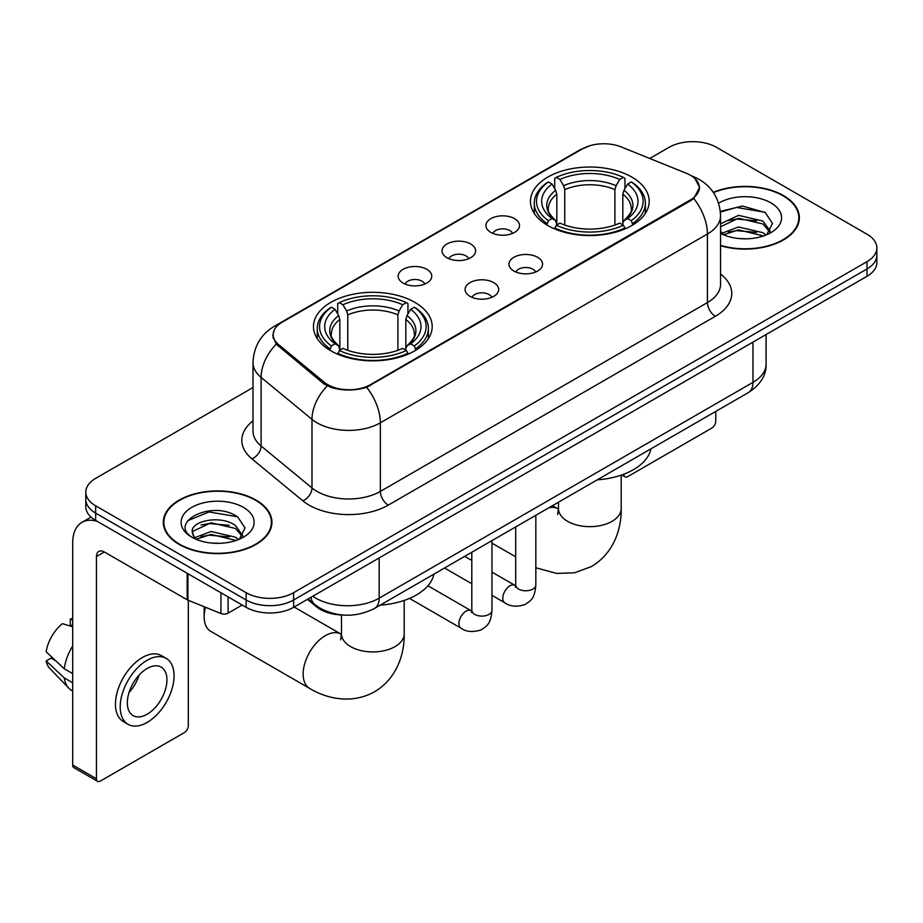 <?xml version="1.0" encoding="UTF-8"?>
<svg xmlns="http://www.w3.org/2000/svg" width="923" height="923" viewBox="0 0 923 923"><rect width="100%" height="100%" fill="white"/><g stroke="black" fill="none" stroke-linecap="round" stroke-linejoin="round"><path stroke-width="1.38" d="M414.808 302.34A59.36 34.266 0 0 0 350.117 294.91A59.36 34.266 0 0 0 313.474 326.569A59.36 34.266 0 0 0 330.861 350.809A59.36 34.266 0 0 0 395.552 358.239A59.36 34.266 0 0 0 432.195 326.569A59.36 34.266 0 0 0 414.808 302.34M631.805 177.066A59.36 34.266 0 0 0 567.114 169.636A59.36 34.266 0 0 0 530.471 201.295A59.36 34.266 0 0 0 547.858 225.524A59.36 34.266 0 0 0 612.549 232.954A59.36 34.266 0 0 0 649.192 201.295A59.36 34.266 0 0 0 631.805 177.066M490.84 232.388A16.799 9.703 180 0 1 487.506 229.642A16.799 9.703 180 0 1 493.067 217.586A16.799 9.703 180 0 1 514.596 218.67A16.799 9.703 180 0 1 517.93 229.642A16.799 9.703 180 0 1 490.84 232.388M512.553 233.392A10.084 5.815 0 0 0 509.842 230.554A10.084 5.815 0 0 0 499.908 229.077A10.084 5.815 0 0 0 492.882 233.392M446.963 257.713A16.799 9.703 180 0 1 443.628 254.979A16.799 9.703 180 0 1 449.189 242.922A16.799 9.703 180 0 1 470.718 243.995A16.799 9.703 180 0 1 474.053 254.979A16.799 9.703 180 0 1 446.963 257.713M468.676 258.717A10.084 5.815 0 0 0 465.965 255.89A10.084 5.815 0 0 0 456.043 254.413A10.084 5.815 0 0 0 449.005 258.717M403.086 283.049A16.799 9.703 180 0 1 399.751 280.304A16.799 9.703 180 0 1 405.324 268.247A16.799 9.703 180 0 1 426.853 269.331A16.799 9.703 180 0 1 430.187 280.304A16.799 9.703 180 0 1 403.086 283.049M424.799 284.053A10.084 5.815 0 0 0 422.099 281.215A10.084 5.815 0 0 0 412.166 279.738A10.084 5.815 0 0 0 405.139 284.053M513.88 271.027A16.799 9.703 180 0 1 510.546 268.281A16.799 9.703 180 0 1 516.119 256.225A16.799 9.703 180 0 1 537.636 257.309A16.799 9.703 180 0 1 540.97 268.281A16.799 9.703 180 0 1 513.88 271.027M535.594 272.031A10.084 5.815 0 0 0 532.894 269.193A10.084 5.815 0 0 0 522.96 267.716A10.084 5.815 0 0 0 515.934 272.031M470.003 296.352A16.799 9.703 180 0 1 466.68 293.606A16.799 9.703 180 0 1 472.241 281.55A16.799 9.703 180 0 1 493.77 282.634A16.799 9.703 180 0 1 497.105 293.606A16.799 9.703 180 0 1 470.003 296.352M491.717 297.356A10.084 5.815 0 0 0 489.017 294.518A10.084 5.815 0 0 0 479.083 293.053A10.084 5.815 0 0 0 472.057 297.356M686.366 173.282A30.24 17.456 180 0 1 690.404 175.232A30.24 17.456 180 0 1 699.265 187.577A30.24 17.456 180 0 1 690.404 199.922L370.458 384.637A30.24 17.456 180 0 1 324.308 382.307L278.642 344.66A30.24 17.456 180 0 1 273.173 334.645A30.24 17.456 180 0 1 282.034 322.3L582.436 148.868A30.24 17.456 180 0 1 621.156 146.919L686.366 173.282M342.86 615.03A33.597 19.395 180 0 1 316.427 606.769L307.428 599.35M720.551 245.749A54.319 31.359 0 0 0 799.364 217.759A54.319 31.359 0 0 0 783.454 195.584A54.319 31.359 0 0 0 713.283 192.319M256.029 500.093A54.319 31.359 0 0 0 196.83 493.297A54.319 31.359 0 0 0 163.302 522.268A54.319 31.359 0 0 0 179.212 544.443A54.319 31.359 0 0 0 238.399 551.239A54.319 31.359 0 0 0 271.939 522.268A54.319 31.359 0 0 0 256.029 500.093M163.856 525.095A54.319 31.359 0 0 0 163.671 525.925M694.927 178.577L699.657 187.392L693.738 198.468L690.796 200.591L366.662 387.302C354.674 390.914 342.687 390.914 330.699 387.302L323.915 383.864L276.219 344.152L272.781 335.43L274.327 329.88M253.006 387.533L95.657 478.379A33.597 19.395 0 0 0 85.816 492.086L85.816 506.727A33.597 19.395 0 0 0 95.657 520.434L246.129 607.311L246.129 599.996A33.597 19.395 0 0 0 293.641 599.996L867.009 268.962A33.597 19.395 0 0 0 876.85 255.244A33.597 19.395 0 0 1 867.009 268.962L293.641 599.996A33.597 19.395 0 0 1 246.129 599.996L95.657 513.119L246.129 599.996L246.129 592.681A33.597 19.395 0 0 0 293.641 592.681L867.009 261.647A33.597 19.395 0 0 0 876.85 247.929A33.597 19.395 0 0 0 867.009 234.211L716.536 147.345A33.597 19.395 0 0 0 669.025 147.345L649.746 158.468M85.816 499.401A33.597 19.395 0 0 0 95.657 513.119A33.597 19.395 0 0 1 85.816 499.401M85.816 492.086A33.597 19.395 0 0 0 95.657 505.804L246.129 592.681M271.57 525.925A54.319 31.359 0 0 0 271.374 525.095M798.995 221.416A54.319 31.359 0 0 0 798.81 220.585M246.129 607.311A33.597 19.395 0 0 0 293.641 607.311L867.009 276.277A33.597 19.395 0 0 0 876.85 262.57L876.85 247.929M720.551 245.38A53.753 31.036 0 0 0 798.81 217.759A53.753 31.036 0 0 0 783.062 195.814A53.753 31.036 0 0 0 713.491 192.63M738.977 238.538L747.422 238.792M722.201 233.184L738.504 226.966L762.952 232.688L765.905 235.053M723.701 234.754L738.504 229.873L763.483 235.953M720.551 230.577A25.313 14.618 0 0 0 723.92 234.95M720.551 223.839L738.504 215.359L762.952 221.07L770.22 231.119M720.551 226.746L738.504 218.255L762.952 223.977L769.644 231.869M720.551 233.392A36.516 21.079 0 0 0 770.867 232.665A36.516 21.079 0 0 0 770.867 202.852A36.516 21.079 0 0 0 718.613 203.222M766.771 234.696L772.493 223.47L765.259 212.567L742.496 206.037L720.332 211.39M722.455 234.315L720.551 232.296M720.39 212.082L736.508 207.433L764.763 212.232M728.455 220.505L736.508 219.039L756.675 220.77M728.455 232.123L736.508 230.658L756.675 232.388M623.798 474.214L623.879 474.26A5.596 3.231 120 0 0 625.044 476.822A5.596 3.231 120 0 0 627.848 476.545L711.783 428.087A5.596 3.231 120 0 0 715.752 421.223L715.752 411.427M179.604 544.212A53.753 31.036 0 0 0 238.192 550.939A53.753 31.036 0 0 0 271.374 522.268A53.753 31.036 0 0 0 255.625 500.324A53.753 31.036 0 0 0 197.049 493.597A53.753 31.036 0 0 0 163.856 522.268A53.753 31.036 0 0 0 179.604 544.212M211.552 543.059L219.986 543.301M194.765 537.694L211.067 531.475L235.515 537.198L238.469 539.574M196.264 539.263L211.067 534.382L236.046 540.463M195.018 538.824L192.399 532.686A25.313 14.618 0 0 0 196.484 539.459M242.784 535.628L235.515 525.579C220.32 514.249 189.065 521.241 192.399 532.686L192.307 531.579M192.469 533.056L193.172 531.163L211.067 522.764L235.515 528.487L242.207 536.378M239.334 539.205L245.057 527.979L237.822 517.076C212.209 498.662 166.682 522.926 192.976 537.809L193.103 537.89M243.43 507.362A36.516 21.079 0 0 0 191.799 507.362A36.516 21.079 0 0 0 191.799 537.174A36.516 21.079 0 0 0 243.43 537.174A36.516 21.079 0 0 0 243.43 507.362M187.634 520.745L209.071 511.942L237.326 516.742M201.029 525.014L209.071 523.56L229.25 525.291M201.029 536.632L209.071 535.167L229.25 536.898M546.785 224.9L548.377 220.655A53.315 30.782 0 0 1 548.377 181.935L552.046 184.058A48.158 27.805 0 0 0 552.046 218.532L555.669 220.597L556.834 224.912M556.834 223.147L556.834 194.199L555.669 190.288L552.046 184.058M554.711 188.638L554.711 178.277L556.304 177.366A53.315 30.782 0 0 1 623.36 177.366L619.691 179.477A48.158 27.805 0 0 0 559.961 179.477L563.584 185.719L564.761 189.63L564.761 225.039M614.903 225.039L614.903 189.63L616.068 185.719L619.691 179.477M597.239 479.845A61.599 35.559 0 0 0 650.98 448.82M554.711 227.969A55.553 32.074 0 0 0 624.952 227.969L623.36 225.224A53.315 30.782 0 0 1 556.304 225.224L554.711 228.927M624.952 228.927L624.952 227.969M548.377 181.935L546.785 182.846A55.553 32.074 0 0 0 534.279 203.129A55.553 32.074 0 0 0 546.785 223.401M623.36 177.366L624.952 178.277L624.952 188.638M556.304 225.224L559.961 223.112A48.158 27.805 0 0 0 619.691 223.112L623.36 225.224M552.046 218.532L548.377 220.655M559.961 179.477L556.304 177.366M555.669 190.288A43.081 24.875 0 0 0 555.669 220.597L555.865 220.724C549.75 214.805 547.258 210.79 548.389 208.679A41.443 23.929 0 0 1 556.834 194.199M632.866 223.401A55.553 32.074 0 0 0 645.385 203.129A55.553 32.074 0 0 0 632.866 182.846L631.274 181.935A53.315 30.782 0 0 1 631.274 220.655L632.866 224.9M631.274 220.655L627.617 218.532A48.158 27.805 0 0 0 627.617 184.058L631.274 181.935M627.617 184.058L623.994 190.288L622.817 194.199L622.817 223.147L623.994 220.597L627.617 218.532M622.817 194.199A41.443 23.929 0 0 1 631.263 208.679C632.393 210.802 629.901 214.817 623.786 220.724L623.994 220.597A43.081 24.875 0 0 0 623.994 190.288M622.817 224.912L622.817 223.147M205.517 607.276A31.359 18.102 120 0 0 204.156 616.922L204.156 607.772A20.156 11.641 -60 0 1 204.179 606.734M204.156 616.922A31.359 18.102 120 0 0 210.652 631.274L309.643 688.42A31.359 18.102 -60 0 1 304.832 663.291A31.359 18.102 -60 0 1 325.323 635.659A31.359 18.102 -60 0 1 341.002 634.113L341.475 634.378M329.799 350.175L331.392 345.929A53.315 30.782 0 0 1 331.392 307.221L335.061 309.332A48.158 27.805 0 0 0 335.061 343.817L338.672 345.871L339.849 350.198M339.849 348.433L339.849 319.473L338.672 315.574L335.061 309.332M337.714 313.924L337.714 303.552L339.306 302.64A53.315 30.782 0 0 1 406.362 302.64L402.705 304.763A48.158 27.805 0 0 0 342.975 304.763L346.598 310.993L347.763 314.905L347.763 350.313M397.905 350.313L397.905 314.905L399.082 310.993L402.705 304.763M380.241 605.13A61.599 35.559 0 0 0 433.995 574.094M337.714 353.255A55.553 32.074 0 0 0 407.954 353.255L406.362 350.509A53.315 30.782 0 0 1 339.306 350.509L337.714 354.201M407.954 354.201L407.954 353.255M331.392 307.221L329.799 308.132A55.553 32.074 0 0 0 317.281 328.403A55.553 32.074 0 0 0 329.799 348.675M406.362 302.64L407.954 303.552L407.954 313.924M339.306 350.509L342.975 348.386A48.158 27.805 0 0 0 402.705 348.386L406.362 350.509M335.061 343.817L331.392 345.929M342.975 304.763L339.306 302.64M338.672 315.574A43.081 24.875 0 0 0 338.672 345.871L338.879 346.01C332.753 340.091 330.261 336.076 331.403 333.953A41.443 23.929 0 0 1 339.849 319.473M415.881 348.675A55.553 32.074 0 0 0 428.387 328.403A55.553 32.074 0 0 0 415.881 308.132L414.289 307.221A53.315 30.782 0 0 1 414.289 345.929L415.881 350.175M414.289 345.929L410.62 343.817A48.158 27.805 0 0 0 410.62 309.332L414.289 307.221M410.62 309.332L406.997 315.574L405.832 319.473L405.832 348.433L406.997 345.871L410.62 343.817M405.832 319.473A41.443 23.929 0 0 1 414.277 333.953C415.408 336.087 412.916 340.102 406.801 346.01L406.997 345.871A43.081 24.875 0 0 0 406.997 315.574M405.832 350.198L405.832 348.433M228.108 596.904L228.108 613.137L242.172 605.027M97.33 521.403A44.8 25.867 -120 0 0 81.974 522.337A44.8 25.867 -120 0 0 72.686 542.839L72.686 765.052L96.453 778.77L96.453 556.557A11.203 6.461 60 0 1 98.773 551.435A11.203 6.461 60 0 1 104.368 551.989L187.173 599.8L187.173 573.275M96.453 778.77A5.596 3.231 120 0 0 97.607 781.343L73.852 767.624A5.596 3.231 -60 0 1 72.686 765.052M97.607 781.343A5.596 3.231 120 0 0 100.411 781.054L184.358 732.597A5.596 3.231 120 0 0 188.315 725.732L188.315 600.319M228.108 613.137A5.596 3.231 180 0 1 220.943 613.507L187.923 600.158A5.596 3.231 180 0 1 187.173 599.8M147.138 714.217A28.002 16.164 120 0 0 165.425 689.539A28.002 16.164 120 0 0 161.133 667.098A28.002 16.164 120 0 0 147.138 668.494A28.002 16.164 120 0 0 128.839 693.161A28.002 16.164 120 0 0 133.131 715.602A28.002 16.164 120 0 0 147.138 714.217M129.047 692.515A28.002 16.164 120 0 0 139.096 675.105M72.686 619.818L70.321 619.102L70.321 624.721L72.686 626.094M166.175 658.376L161.421 655.63A38.074 21.99 120 0 0 142.384 657.522A38.074 21.99 120 0 0 117.509 691.073A38.074 21.99 120 0 0 123.347 721.59L128.089 724.324A38.074 21.99 120 0 0 147.138 722.444A38.074 21.99 120 0 0 172.013 688.893A38.074 21.99 120 0 0 166.175 658.376A38.074 21.99 120 0 0 147.138 660.257A38.074 21.99 120 0 0 122.263 693.819A38.074 21.99 120 0 0 128.089 724.324M72.686 645.996A36.955 21.333 120 0 0 64.287 668.771L46.15 651.811A29.121 16.81 120 0 1 62.395 623.671L72.686 626.786M72.686 673.628L64.287 668.771M55.957 660.995L51.019 658.145L46.15 660.949L64.287 677.92L72.686 682.778M64.287 677.92A36.955 21.333 120 0 0 68.844 688.235A36.955 21.333 120 0 0 71.636 690.439L72.686 691.05M72.686 618.433A29.121 16.81 120 0 0 70.321 619.102M46.15 660.949A29.121 16.81 120 0 0 49.588 668.206L68.844 688.235M278.642 344.66L278.642 346.54M324.308 382.307L324.308 384.176M370.458 384.637L370.458 385.537M690.404 199.922L690.404 200.822M316.427 605.776L316.427 606.769M720.551 274.027A56.003 32.328 180 0 1 715.348 316.289L388.283 505.123A11.203 6.461 60 0 1 380.357 491.405L707.433 302.571A44.8 25.867 0 0 0 720.551 284.284L720.551 215.694A44.8 25.867 180 0 1 707.433 233.992A39.204 22.637 -120 0 0 693.738 198.468M388.283 505.123A56.003 32.328 180 0 1 309.09 505.123A56.003 32.328 180 0 1 302.813 500.808L251.933 458.858A56.003 32.328 180 0 1 253.006 420.911M317.004 491.405A44.8 25.867 0 0 0 380.357 491.405L380.357 422.815A44.8 25.867 180 0 1 317.004 422.815A44.8 25.867 180 0 1 311.986 419.365L261.105 377.415A44.8 25.867 180 0 1 253.006 362.577L253.006 431.168A44.8 25.867 0 0 0 261.105 445.994L311.986 487.955A44.8 25.867 0 0 0 317.004 491.405M720.551 215.694C719.79 199.587 712.718 187.507 699.311 179.466L693.658 176.708A39.204 18.356 112 0 0 691.985 176.224M366.662 387.302A39.204 22.637 60 0 1 380.357 422.815L707.433 233.992L707.433 302.571A11.203 6.461 60 0 0 715.348 316.289M278.469 324.792A39.204 22.637 -120 0 0 274.246 326.35C260.84 334.391 253.767 346.471 253.006 362.577M274.246 326.35L579.529 150.091A39.204 22.637 60 0 1 582.505 148.834M276.219 344.152A39.204 26.213 129.5 0 0 261.105 377.415L261.105 445.994A11.203 7.488 -50.5 0 1 251.933 458.858M327.261 385.941A39.204 26.213 129.5 0 0 311.986 419.365L311.986 487.955A11.203 7.488 -50.5 0 1 302.813 500.808M293.641 592.681L293.641 607.311M867.009 261.647L867.009 276.277M95.657 505.804L95.657 520.434M312.805 596.246A44.8 25.867 0 0 0 315.816 598.173A44.8 25.867 0 0 0 379.168 598.173L752.972 382.353A44.8 25.867 0 0 0 766.09 364.066C766.413 375.188 760.494 384.695 748.334 392.61L374.53 608.419A22.394 12.934 60 0 0 379.168 598.173L379.168 557.93M752.972 342.121L752.972 382.353A22.394 12.934 60 0 1 748.334 392.61M310.993 597.296A22.394 14.987 129.5 0 0 314.893 604.577L308.097 598.969M621.191 475.149L621.191 508.55A31.359 18.102 180 0 1 612.007 521.357A31.359 18.102 180 0 1 567.657 521.357A31.359 18.102 180 0 1 558.473 508.55L557.63 514.561M548.943 507.731A31.359 18.102 -60 0 1 557.988 508.827L558.461 509.104M614.903 189.63A41.443 23.929 0 0 0 564.761 189.63M616.068 185.719A43.081 24.875 0 0 0 563.584 185.719M404.193 600.435L404.193 633.836A31.359 18.102 180 0 1 395.009 646.631A31.359 18.102 180 0 1 350.659 646.631A31.359 18.102 180 0 1 341.475 633.836L340.633 639.847M397.905 314.905A41.443 23.929 0 0 0 347.763 314.905M399.082 310.993A43.081 24.875 0 0 0 346.598 310.993M535.836 515.288L535.836 584.951A10.084 5.815 180 0 1 532.433 589.324A10.084 5.815 180 0 1 518.634 589.07A10.084 5.815 180 0 1 515.68 584.951L515.357 587.132L516.257 586.382M535.836 584.951C534.694 599.165 530.598 600.688 524.968 604.565C516.638 607.149 509.946 606.561 504.881 602.834A10.084 5.815 -60 0 1 503.335 594.758A10.084 5.815 -60 0 1 509.923 585.874A10.084 5.815 -60 0 1 510.373 585.632A10.084 5.815 -60 0 1 514.965 585.367L515.657 585.736M491.971 540.624L491.971 610.288A10.084 5.815 180 0 1 488.555 614.649A10.084 5.815 180 0 1 474.757 614.406A10.084 5.815 180 0 1 471.803 610.288L471.48 612.468L472.391 611.718M491.971 610.288C490.817 624.502 486.721 626.025 481.091 629.901C472.772 632.474 466.069 631.897 461.004 628.159A10.084 5.815 -60 0 1 459.469 620.083A10.084 5.815 -60 0 1 466.046 611.199A10.084 5.815 -60 0 1 466.496 610.957A10.084 5.815 -60 0 1 471.088 610.703L471.78 611.061M96.453 556.557L104.368 551.989M187.923 573.714L187.923 600.158M220.943 613.507L220.943 592.774M273.173 334.645L273.173 338.36M699.265 187.577L699.265 190.253M579.529 150.091L589.774 145.753M693.658 176.708L691.223 175.728M374.53 608.419C356.509 617.475 338.487 617.475 320.454 608.419L314.893 604.577M766.09 364.066L766.09 334.541M798.81 222.247L798.81 217.759M625.044 476.822L621.779 474.941M271.374 526.756L271.374 522.268M163.856 526.756L163.856 522.268M621.191 508.55C621.594 529.133 613.622 553.327 591.597 566.48L574.752 572.756L556.661 573.437L535.836 567.783M515.68 556.823L491.971 543.128M534.279 213.375L534.279 203.129M645.385 213.375L645.385 203.129M557.988 508.827L552.508 505.666M558.473 502.227L558.473 508.55M404.193 633.836C404.609 654.407 396.625 678.613 374.6 691.754C352.217 704.249 327.273 699.08 309.643 688.42M317.281 338.649L317.281 328.403M428.387 338.649L428.387 328.403M341.002 634.113L294.114 607.034M341.475 614.995L341.475 633.836M504.881 602.834L491.971 595.37M471.803 583.74L444.551 568.003M515.68 526.929L515.68 584.951M514.965 585.367L491.971 572.098M471.803 560.457L464.707 556.361M461.004 628.159L409.477 598.404M471.803 552.266L471.803 610.288M471.088 610.703L427.903 585.77M81.974 522.337L91.031 517.099"/></g></svg>
